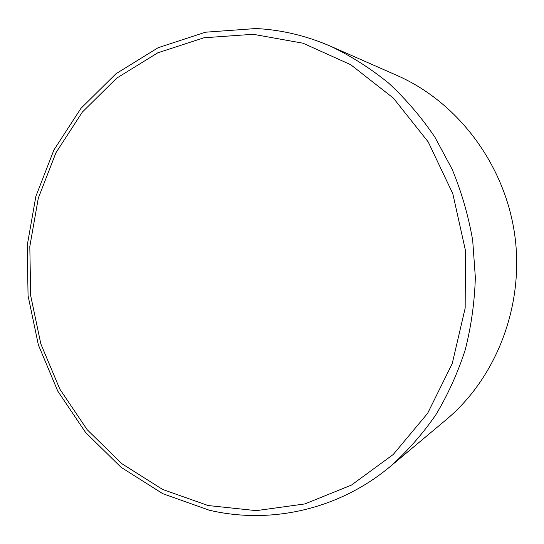 <?xml version="1.0" encoding="UTF-8"?>
<svg xmlns="http://www.w3.org/2000/svg" width="544" height="544" viewBox="0 0 544 544"><rect width="100%" height="100%" fill="white"/><g stroke="black" fill="none" stroke-linecap="round" stroke-linejoin="round"><path stroke-width="0.82" d="M331.01 46.424L397.086 75.487C457.463 101.939 504.587 163.846 514.672 234.416C524.654 304.994 496.658 377.59 446.046 419.818L390.687 466.147C338.565 509.966 270.144 524.545 209.229 510.197L162.71 493.653L120.979 467.228L85.585 432.466L57.746 391.082L38.366 344.896L28.064 295.759L27.2 245.589L35.877 196.316L53.944 149.913L80.934 108.378L116.056 73.685L158.1 47.722L205.442 32.212L255.945 28.533C281.5 29.811 306.517 35.775 331.01 46.424C351.315 56.175 370.518 68.401 388.613 83.089C405.865 99.096 421.294 117.116 434.901 137.156L452.193 169.368C461.591 192.188 468.432 215.859 472.695 240.38L475.347 277.44C474.599 302.219 471.206 326.427 465.168 350.05C457.688 373.089 447.896 394.699 435.792 414.882C422.511 434.03 407.476 451.126 390.687 466.147M208.107 505.532L256.265 510.639L304.885 503.928L351.438 485.085L393.244 454.492L427.632 413.324L452.22 363.616L465.168 308.149L465.406 250.294L452.805 193.712L428.23 141.95L393.4 98.144L350.73 64.716L303.015 43.207L253.144 34.286L203.891 37.781L157.712 52.85L116.661 78.173L82.341 112.084L55.95 152.742L38.291 198.2L29.811 246.507L30.695 295.705L40.827 343.883L59.854 389.15L87.149 429.678L121.822 463.672L162.656 489.464L208.107 505.532"/></g></svg>
